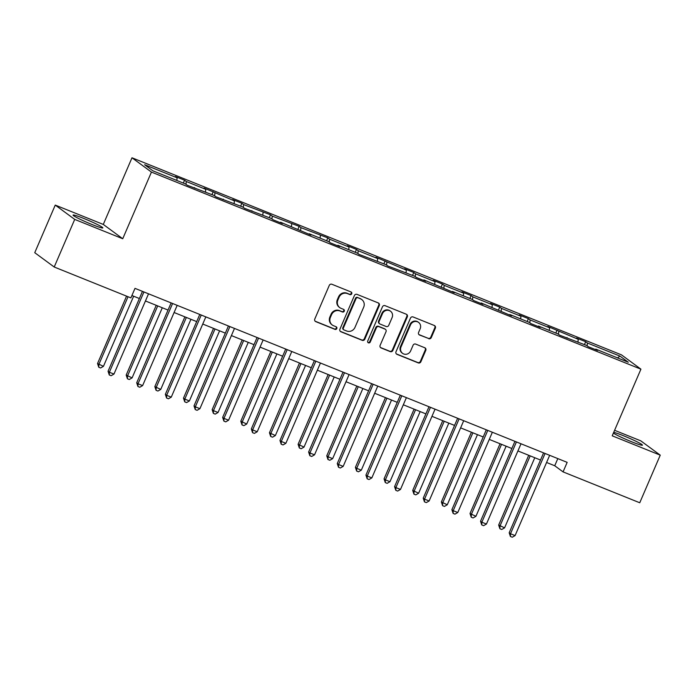 <?xml version="1.0" encoding="UTF-8"?>
<svg xmlns="http://www.w3.org/2000/svg" width="695" height="695" viewBox="0 0 695 695"><rect width="100%" height="100%" fill="white"/><g stroke="black" fill="none" stroke-linecap="round" stroke-linejoin="round"><path stroke-width="1.04" d="M351.731 293.785A1.425 1.355 126.3 0 0 351.036 291.969L331.88 284.255A2.042 1.937 126.3 0 0 329.274 285.393L314.783 319.04A2.042 1.937 126.3 0 0 315.782 321.637L334.929 329.352A1.425 1.355 126.3 0 0 336.345 326.893A1.425 1.355 126.3 0 0 336.059 326.728L333.583 325.738A6.533 6.203 126.3 0 1 330.386 317.433L331.593 314.627A6.533 6.203 126.3 0 1 339.942 310.969L342.418 311.968A1.425 1.355 126.3 0 0 343.825 309.51A1.425 1.355 126.3 0 0 343.547 309.353L341.071 308.354A6.533 6.203 126.3 0 1 337.874 300.049L339.082 297.243A6.533 6.203 126.3 0 1 347.43 293.585L349.906 294.584A1.425 1.355 126.3 0 0 351.731 293.785M339.777 307.633L339.247 307.242A6.533 6.203 126.3 0 1 337.344 299.658L338.552 296.861A6.533 6.203 126.3 0 1 346.901 293.194L349.377 294.193A1.425 1.355 126.3 0 0 351.027 291.961M315.13 321.194A2.042 1.937 126.3 0 0 315.252 321.246L334.408 328.961A1.425 1.355 126.3 0 0 336.059 326.728M332.288 325.017L331.758 324.626A6.533 6.203 126.3 0 1 329.864 317.042L331.072 314.236A6.533 6.203 126.3 0 1 339.412 310.578L341.897 311.577A1.425 1.355 126.3 0 0 343.538 309.344M613.39 433.098A16.22 1.208 23.3 0 0 631.668 441.777A16.22 1.208 23.3 0 0 642.458 445.174A16.22 1.208 23.3 0 0 623.458 435.739A16.22 1.208 23.3 0 0 613.711 432.351M83.834 218.473A16.22 1.208 23.3 0 0 73.044 215.076A16.22 1.208 23.3 0 0 92.044 224.511A16.22 1.208 23.3 0 0 102.834 227.908A16.22 1.208 23.3 0 0 83.834 218.473M428.693 338.7A2.042 1.937 126.3 0 0 431.3 337.553L435.365 328.118A2.042 1.937 126.3 0 0 434.366 325.521L413.099 316.955A2.042 1.937 126.3 0 0 410.484 318.102L396.002 351.74A2.042 1.937 126.3 0 0 396.993 354.337L418.268 362.903A2.042 1.937 126.3 0 0 420.875 361.756L425.792 350.358A2.042 1.937 126.3 0 0 424.793 347.761L415.688 344.094A2.042 1.937 126.3 0 0 413.082 345.241L410.641 350.897A5.456 5.186 126.3 0 1 402.587 353.347A5.456 5.186 126.3 0 1 400.998 347.014L410.536 324.86A5.456 5.186 126.3 0 1 418.59 322.402A5.456 5.186 126.3 0 1 420.18 328.744L418.59 332.436A2.042 1.937 126.3 0 0 419.589 335.033L428.172 338.309A2.042 1.937 126.3 0 0 430.778 337.171L434.844 327.727A2.042 1.937 126.3 0 0 434.497 325.573M612.217 435.817L660.25 455.155L639.747 502.763L563.063 471.888L567.163 462.366L134.995 288.364L130.895 297.886L54.21 267.01L74.713 219.403L122.737 238.741L151.44 172.091L640.92 369.167L612.217 435.817M379.296 305.539A2.042 1.937 126.3 0 0 378.297 302.942L357.03 294.376A2.042 1.937 126.3 0 0 354.415 295.523L339.933 329.169A2.042 1.937 126.3 0 0 340.924 331.767L362.199 340.324A2.042 1.937 126.3 0 0 364.805 339.186L379.296 305.539L378.775 305.157A2.042 1.937 126.3 0 0 378.428 303.003M385.065 305.67L406.332 314.236A2.042 1.937 126.3 0 1 407.331 316.824L392.84 350.471A2.042 1.937 126.3 0 1 390.234 351.618L381.129 347.952A2.042 1.937 126.3 0 1 380.13 345.354L386.012 331.706A2.042 1.937 126.3 0 0 385.013 329.117L378.975 326.685A2.042 1.937 126.3 0 0 376.369 327.823L370.244 342.036A1.425 1.355 126.3 0 1 368.142 342.678A1.425 1.355 126.3 0 1 367.724 341.019L382.45 306.808A2.042 1.937 126.3 0 1 385.065 305.67M660.25 455.155L640.79 440.847L614.597 430.301M122.737 238.741L103.286 224.433L55.253 205.095L74.713 219.403M55.253 205.095L34.75 252.693L54.21 267.01M595.389 349.568L595.771 349.133L597.526 350.428L588.344 346.736L586.589 345.441L559.692 335.198L557.929 333.904L538.46 326.059L540.224 327.354L531.041 323.661L529.277 322.367L509.809 314.522L511.572 315.825L481.157 302.985L482.921 304.288L473.738 300.588L471.974 299.293L452.506 291.457L454.269 292.751L423.854 279.92L425.618 281.214L416.435 277.514L414.672 276.219L387.775 265.977L386.02 264.682L359.124 254.44L357.369 253.145L337.9 245.309L339.655 246.603L330.472 242.903L328.709 241.608L309.24 233.772L311.004 235.066L280.589 222.235L282.352 223.529L273.17 219.828L271.406 218.534L244.518 208.3L242.755 206.997L215.867 196.763L214.103 195.46L187.216 185.226L185.452 183.932L152.943 170.84L144.63 164.724L177.138 177.816L175.383 176.521L184.566 180.222L186.321 181.517L205.79 189.353L204.035 188.058L234.45 200.89L232.686 199.595L241.869 203.287L243.632 204.591L270.52 214.825L272.284 216.128L299.171 226.362L300.935 227.656L327.823 237.898L329.586 239.193L349.055 247.038L347.291 245.743L356.474 249.436L358.238 250.73L377.706 258.575L375.943 257.272L406.358 270.112L404.603 268.809L413.786 272.51L415.541 273.804L435.009 281.64L433.254 280.346L442.437 284.046L444.201 285.341L463.669 293.177L461.906 291.883L471.088 295.584L472.852 296.878L492.321 304.714L490.557 303.42L499.74 307.12L501.503 308.415L520.972 316.251L519.208 314.957L528.391 318.658L530.155 319.952L549.623 327.788L547.86 326.494L578.275 339.325L576.511 338.031L585.694 341.732L587.457 343.026L619.966 356.109L628.28 362.225L595.771 349.133M151.44 172.091L131.989 157.782L621.469 354.858L640.92 369.167M577.936 341.957L578.275 339.325M558.45 334.278L558.806 331.489M566.729 338.031L567.12 337.596M549.285 330.42L549.623 327.788M529.798 322.741L530.155 319.952M538.078 326.494L538.46 326.059M520.633 318.883L520.972 316.251M501.147 311.204L501.503 308.415M509.426 314.957L509.809 314.522M491.982 307.346L492.321 304.714M472.487 299.667L472.852 296.878M480.775 303.42L481.157 302.985M463.33 295.809L463.669 293.177M443.836 288.138L444.201 285.341M434.679 284.272L435.009 281.64M415.184 276.601L415.541 273.804M406.019 272.735L406.358 270.112M386.533 265.064L386.889 262.267M377.368 261.198L377.706 258.575M357.882 253.527L358.238 250.73M348.716 249.661L349.055 247.038M329.23 241.99L329.586 239.193M337.509 245.743L337.9 245.309M320.065 238.124L320.404 235.501M300.579 230.453L300.935 227.656M308.858 234.206L309.24 233.772M291.413 226.596L291.752 223.964M271.927 218.916L272.284 216.128M280.207 222.669L280.589 222.235M262.762 215.059L263.101 212.427M243.267 207.379L243.632 204.591M251.555 211.132L251.938 210.698M234.111 203.522L234.45 200.89M214.616 195.842L214.981 193.054M222.904 199.595L223.286 199.161M205.459 191.985L205.79 189.353M185.965 184.305L186.321 181.517M194.252 188.058L194.635 187.624M176.799 180.448L177.138 177.816M103.286 224.433L131.989 157.782M546.583 462.479L554.732 465.754L563.063 471.888M131.911 295.514L139.382 298.529M145.446 300.97L168.034 310.066M174.097 312.507L196.685 321.603M202.749 324.044L225.336 333.131M231.4 335.581L253.988 344.668M260.06 347.118L282.639 356.205M288.712 358.646L311.291 367.742M317.363 370.183L339.951 379.279M346.014 381.72L368.602 390.816M374.666 393.257L397.253 402.353M403.317 404.794L425.905 413.89M431.969 416.331L454.556 425.427M460.62 427.868L483.207 436.964M489.28 439.405L511.859 448.501M517.931 450.942L540.51 460.038M557.816 458.604L554.732 465.754M587.101 345.815L587.457 343.026M619.966 356.109L617.525 357.89M183.332 183.072L184.566 180.222M211.984 194.609L213.217 191.759M240.635 206.146L241.869 203.287M269.286 217.683L270.52 214.825M297.947 229.22L299.171 226.362M326.598 240.757L327.823 237.898M355.249 252.294L356.474 249.436M383.901 263.831L385.126 260.972M412.552 275.368L413.786 272.51M441.203 286.905L442.437 284.046M469.855 298.442L471.088 295.584M498.506 309.979L499.74 307.12M527.166 321.516L528.391 318.658M555.818 333.044L557.043 330.195M584.469 344.581L585.694 341.732M340.281 331.324A2.042 1.937 126.3 0 0 340.402 331.376L361.678 339.942A2.042 1.937 126.3 0 0 364.284 338.795L378.775 305.157M357.882 297.799A1.425 1.355 126.3 0 0 356.057 298.598L343.339 328.127A1.425 1.355 126.3 0 0 344.034 329.943L346.649 330.994A6.533 6.203 126.3 0 0 354.997 327.336L363.693 307.155A6.533 6.203 126.3 0 0 360.496 298.85L357.36 297.408A1.425 1.355 126.3 0 0 355.536 298.207L356.057 298.598M343.756 329.786L343.226 329.404A1.425 1.355 126.3 0 1 342.817 327.745L355.536 298.207M361.791 299.571L361.261 299.18A6.533 6.203 126.3 0 0 359.975 298.459L360.496 298.85M357.36 297.408L359.975 298.459M380.478 347.509A2.042 1.937 126.3 0 0 380.608 347.561L389.713 351.227A2.042 1.937 126.3 0 0 392.319 350.089L406.81 316.442A2.042 1.937 126.3 0 0 406.462 314.288M385.412 329.343L384.891 328.952A2.042 1.937 126.3 0 0 384.483 328.726L378.445 326.294A2.042 1.937 126.3 0 0 375.839 327.441L369.723 341.645L370.244 342.036M367.898 342.444A1.425 1.355 126.3 0 0 369.723 341.645M392.11 317.554A5.456 5.186 126.3 0 0 390.52 311.212A5.456 5.186 126.3 0 0 382.459 313.671L379.105 321.472A2.042 1.937 126.3 0 0 380.096 324.07L386.142 326.502A2.042 1.937 126.3 0 0 388.748 325.356L392.11 317.554M390.52 311.212L389.991 310.821A5.456 5.186 126.3 0 0 381.937 313.28L382.459 313.671M379.696 323.844L379.166 323.453A2.042 1.937 126.3 0 1 378.575 321.081L381.937 313.28M418.937 334.59A2.042 1.937 126.3 0 0 419.068 334.642L428.172 338.309M418.59 322.402L418.069 322.02A5.456 5.186 126.3 0 0 410.007 324.478L410.536 324.86M402.587 353.347L402.058 352.964A5.456 5.186 126.3 0 1 400.468 346.623L410.007 324.478M396.35 353.894A2.042 1.937 126.3 0 0 396.471 353.955L417.747 362.512A2.042 1.937 126.3 0 0 420.353 361.374L425.262 349.967A2.042 1.937 126.3 0 0 424.914 347.821M126.56 296.139L97.535 363.528L103.442 366.343L133.64 296.218M128.036 296.73L98.846 364.493L98.768 367.238L97.535 363.528M103.442 366.343L100.601 367.976L98.768 367.238M142.458 291.37L108.055 371.26L109.367 372.233L143.935 291.961M113.963 374.075L111.122 375.708L109.289 374.97L109.367 372.233L113.963 374.075L148.53 293.811M109.289 374.97L108.055 371.26M156.227 305.314L126.186 375.065L132.093 377.88L162.3 307.755M157.704 305.904L127.506 376.03L127.42 378.775L126.186 375.065M132.093 377.88L129.253 379.513L127.42 378.775M184.879 316.851L154.837 386.602L160.745 389.417L190.951 319.292M186.356 317.441L156.158 387.567L156.071 390.312L154.837 386.602M160.745 389.417L157.913 391.05L156.071 390.312M171.118 302.907L136.707 382.797L138.018 383.77L172.586 303.498M142.614 385.612L139.773 387.245L137.94 386.507L138.018 383.77L142.614 385.612L177.182 305.348M137.94 386.507L136.707 382.797M199.769 314.444L165.358 394.334L166.67 395.307L201.246 315.035M171.265 397.149L168.425 398.782L166.591 398.044L166.67 395.307L171.265 397.149L205.833 316.885M166.591 398.044L165.358 394.334M213.53 328.379L183.489 398.139L184.809 399.104L189.396 400.954L219.603 330.829M215.007 328.978L184.809 399.104L184.722 401.84L183.489 398.139M189.396 400.954L186.564 402.587L184.722 401.84M228.42 325.981L194.009 405.871L195.33 406.836L229.897 326.572M199.917 408.686L197.076 410.319L195.243 409.581L195.33 406.836L199.917 408.686L234.484 328.422M195.243 409.581L194.009 405.871M242.19 339.916L212.149 409.676L213.461 410.641L218.048 412.491L248.254 342.366M243.658 340.515L213.461 410.641L213.374 413.377L212.149 409.676M218.048 412.491L215.215 414.124L213.374 413.377M257.072 337.518L222.661 417.408L223.981 418.373L258.549 338.109M228.568 420.223L225.736 421.856L223.894 421.118L223.981 418.373L228.568 420.223L263.136 339.959M223.894 421.118L222.661 417.408M270.841 351.453L240.8 421.213L246.708 424.028L276.905 353.894M272.31 352.052L242.112 422.178L242.025 424.914L240.8 421.213M246.708 424.028L243.867 425.653L242.025 424.914M285.723 349.046L251.312 428.945L252.633 429.91L287.2 349.646M257.219 431.76L254.387 433.393L252.546 432.655L252.633 429.91L257.219 431.76L291.787 351.496M252.546 432.655L251.312 428.945M299.493 362.99L269.452 432.75L275.359 435.565L305.557 365.431M300.97 363.589L270.763 433.715L270.685 436.451L269.452 432.75M275.359 435.565L272.518 437.19L270.685 436.451M314.375 360.583L279.972 440.482L281.284 441.447L315.851 361.183M285.871 443.297L283.039 444.93L281.197 444.192L281.284 441.447L285.871 443.297L320.447 363.033M281.197 444.192L279.972 440.482M328.144 374.527L298.103 444.279L304.01 447.102L334.208 376.968M329.621 375.126L299.415 445.252L299.337 447.988L298.103 444.279M304.01 447.102L301.17 448.727L299.337 447.988M343.026 372.12L308.623 452.019L309.935 452.984L344.503 372.72M314.531 454.834L311.69 456.467L309.848 455.729L309.935 452.984L314.531 454.834L349.099 374.57M309.848 455.729L308.623 452.019M356.796 386.064L326.754 455.816L328.066 456.789L332.662 458.63L362.86 388.505M358.272 386.655L328.066 456.789L327.988 459.525L326.754 455.816M332.662 458.63L329.821 460.264L327.988 459.525M371.677 383.657L337.275 463.556L338.587 464.521L373.154 384.257M343.182 466.371L340.341 468.004L338.508 467.257L338.587 464.521L343.182 466.371L377.75 386.099M338.508 467.257L337.275 463.556M385.447 397.601L355.406 467.353L356.726 468.326L361.313 470.168L391.52 400.042M386.924 398.192L356.726 468.326L356.639 471.062L355.406 467.353M361.313 470.168L358.472 471.801L356.639 471.062M400.337 395.194L365.926 475.093L367.238 476.058L401.806 395.794M371.834 477.908L368.993 479.541L367.16 478.794L367.238 476.058L371.834 477.908L406.401 397.636M367.16 478.794L365.926 475.093M414.098 409.138L384.057 478.89L385.378 479.863L389.964 481.705L420.171 411.579M415.575 409.729L385.378 479.863L385.291 482.599L384.057 478.89M389.964 481.705L387.132 483.338L385.291 482.599M428.989 406.731L394.578 486.63L395.889 487.595L430.466 407.322M400.485 489.445L397.644 491.07L395.811 490.331L395.889 487.595L400.485 489.445L435.053 409.173M395.811 490.331L394.578 486.63M442.75 420.675L412.708 490.427L418.616 493.242L448.822 423.116M444.227 421.266L414.029 491.391L413.942 494.136L412.708 490.427M418.616 493.242L415.784 494.875L413.942 494.136M457.64 418.268L423.229 498.167L424.549 499.132L459.117 418.859M429.136 500.982L426.296 502.607L424.463 501.868L424.549 499.132L429.136 500.982L463.704 420.71M424.463 501.868L423.229 498.167M471.41 432.212L441.368 501.964L447.267 504.779L477.474 434.653M472.878 432.803L442.68 502.928L442.593 505.673L441.368 501.964M447.267 504.779L444.435 506.412L442.593 505.673M486.291 429.805L451.88 509.696L453.201 510.669L487.768 430.396M457.788 512.519L454.956 514.144L453.114 513.405L453.201 510.669L457.788 512.519L492.355 432.247M453.114 513.405L451.88 509.696M500.061 443.749L470.02 513.501L475.927 516.316L506.125 446.19M501.529 444.34L471.332 514.465L471.245 517.21L470.02 513.501M475.927 516.316L473.086 517.949L471.245 517.21M514.943 441.342L480.532 521.233L481.852 522.206L516.42 441.933M486.439 524.056L483.607 525.681L481.765 524.942L481.852 522.206L486.439 524.056L521.007 443.784M481.765 524.942L480.532 521.233M528.713 455.286L498.671 525.038L504.579 527.853L534.776 457.727M530.189 455.877L499.983 526.002L499.905 528.747L498.671 525.038M504.579 527.853L501.738 529.486L499.905 528.747M543.594 452.879L509.192 532.77L510.504 533.743L545.071 453.47M515.091 535.584L512.258 537.218L510.417 536.479L510.504 533.743L515.091 535.584L549.667 455.321M510.417 536.479L509.192 532.77M346.901 293.194L347.43 293.585M338.552 296.861L339.082 297.243M337.344 299.658L337.874 300.049M341.897 311.577L342.418 311.968M339.412 310.578L339.942 310.969M331.072 314.236L331.593 314.627M329.864 317.042L330.386 317.433M334.408 328.961L334.929 329.352M315.252 321.246L315.782 321.637M349.377 294.193L349.906 294.584M364.284 338.795L364.805 339.186M361.678 339.942L362.199 340.324M340.402 331.376L340.924 331.767M342.817 327.745L343.339 328.127M406.81 316.442L407.331 316.824M392.319 350.089L392.84 350.471M389.713 351.227L390.234 351.618M380.608 347.561L381.129 347.952M384.483 328.726L385.013 329.117M378.445 326.294L378.975 326.685M375.839 327.441L376.369 327.823M378.575 321.081L379.105 321.472M419.068 334.642L419.589 335.033M400.468 346.623L400.998 347.014M425.262 349.967L425.792 350.358M420.353 361.374L420.875 361.756M417.747 362.512L418.268 362.903M396.471 353.955L396.993 354.337M434.844 327.727L435.365 328.118M430.778 337.171L431.3 337.553"/></g></svg>
